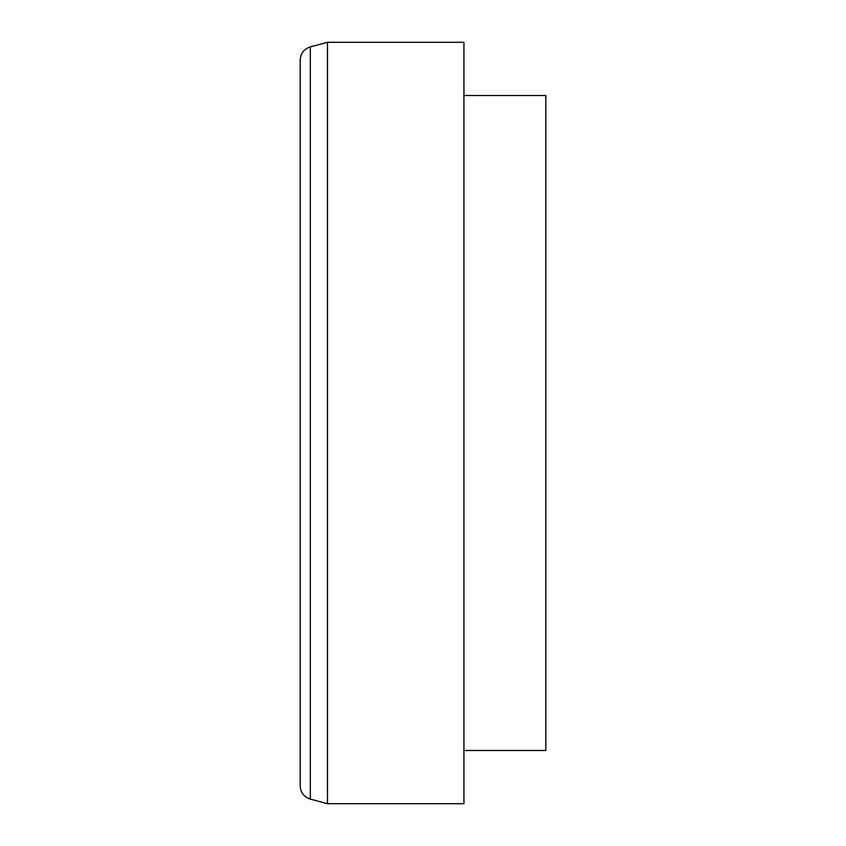 <?xml version="1.0" encoding="UTF-8"?>
<svg xmlns="http://www.w3.org/2000/svg" width="846" height="846" viewBox="0 0 846 846"><rect width="100%" height="100%" fill="white"/><g stroke="black" fill="none" stroke-linecap="round" stroke-linejoin="round"><path stroke-width="1.27" d="M300.193 82.21L300.193 763.79M327.487 42.3L310.302 46.9C303.968 49.015 300.594 53.414 300.193 60.087L300.193 785.913C300.594 792.586 303.968 796.985 310.302 799.1L327.487 803.7L463.936 803.7L463.936 42.3L327.487 42.3L327.487 803.7M463.936 95.513L545.807 95.513L545.807 750.487L463.936 750.487M310.302 46.9L310.302 799.1"/></g></svg>
